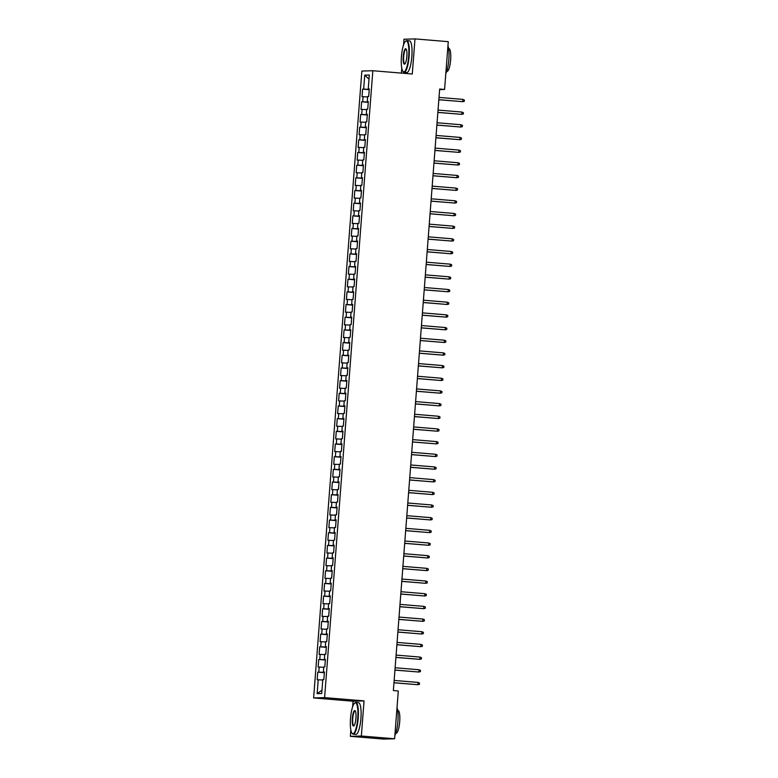 <?xml version="1.0" encoding="UTF-8"?>
<svg xmlns="http://www.w3.org/2000/svg" width="778" height="778" viewBox="0 0 778 778"><rect width="100%" height="100%" fill="white"/><g stroke="black" fill="none" stroke-linecap="round" stroke-linejoin="round"><path stroke-width="1.17" d="M350.849 730.017L350.363 736.338L383.651 739.1L394.621 738.769L398.297 690.99L393.367 690.572L439.658 89.042L444.588 89.451L448.264 41.662L414.985 38.9L404.006 39.231L403.568 44.852M350.363 736.338L361.342 736.007L364.046 700.89L353.066 701.221L352.648 706.716M353.066 701.221L313.622 697.944L361.858 71.061L372.837 70.73L324.601 697.613L313.622 697.944M401.779 68.143L401.399 73.103M368.986 79.181L364.736 75.145L363.666 89.091L362.616 89.12L362.033 96.725L363.083 96.696L362.694 101.762L361.634 101.792L361.05 109.397L362.11 109.367L361.712 114.444L360.661 114.473L360.078 122.078L361.128 122.049L360.739 127.115L359.689 127.145L359.105 134.75L360.156 134.72L359.767 139.787L358.716 139.816L358.123 147.421L359.183 147.392L358.794 152.459L357.734 152.498L357.151 160.103L358.201 160.064L357.812 165.14L356.762 165.169L356.178 172.774L357.228 172.745L356.839 177.812L355.789 177.841L355.206 185.446L356.256 185.417L355.867 190.484L354.807 190.522L354.223 198.127L355.283 198.089L354.885 203.165L353.834 203.194L353.251 210.799L354.301 210.77L353.912 215.837L352.862 215.866L352.278 223.471L353.329 223.442L352.94 228.508L351.889 228.537L351.296 236.142L352.356 236.113L351.967 241.19L350.907 241.219L350.324 248.824L351.374 248.795L350.985 253.861L349.935 253.891L349.351 261.496L350.401 261.466L350.012 266.533L348.962 266.562L348.379 274.167L349.429 274.138L349.04 279.205L347.98 279.244L347.396 286.849L348.456 286.81L348.058 291.886L347.007 291.915L346.424 299.52L347.474 299.491L347.085 304.558L346.035 304.587L345.451 312.192L346.502 312.163L346.113 317.229L345.062 317.268L344.469 324.873L345.529 324.834L345.14 329.911L344.08 329.94L343.497 337.545L344.547 337.516L344.158 342.583L343.108 342.612L342.524 350.217L343.575 350.188L343.186 355.254L342.135 355.293L341.552 362.888L342.602 362.859L342.213 367.936L341.153 367.965L340.57 375.57L341.63 375.541L341.231 380.607L340.18 380.637L339.597 388.241L340.647 388.212L340.258 393.279L339.208 393.308L338.625 400.913L339.675 400.884L339.286 405.951L338.236 405.99L337.642 413.595L338.702 413.556L338.313 418.632L337.253 418.661L336.67 426.266L337.72 426.237L337.331 431.304L336.281 431.333L335.697 438.938L336.748 438.909L336.359 443.975L335.308 444.014L334.725 451.619L335.775 451.58L335.386 456.657L334.326 456.686L333.743 464.291L334.803 464.262L334.414 469.329L333.354 469.358L332.77 476.963L333.82 476.933L333.431 482L332.381 482.039L331.798 489.644L332.848 489.605L332.459 494.682L331.409 494.711L330.815 502.316L331.875 502.287L331.486 507.353L330.426 507.382L329.843 514.987L330.893 514.958L330.504 520.025L329.454 520.054L328.87 527.659L329.921 527.63L329.532 532.697L328.481 532.736L327.898 540.34L328.948 540.302L328.559 545.378L327.499 545.407L326.916 553.012L327.976 552.983L327.587 558.05L326.527 558.079L325.943 565.684L326.993 565.655L326.604 570.721L325.554 570.76L324.971 578.365L326.021 578.326L325.632 583.403L324.582 583.432L323.988 591.037L325.048 591.008L324.659 596.074L323.599 596.104L323.016 603.709L324.076 603.679L323.677 608.746L322.627 608.785L322.043 616.39L323.094 616.351L322.705 621.428L321.654 621.457L321.071 629.062L322.121 629.032L321.732 634.099L320.682 634.128L320.089 641.733L321.149 641.704L320.76 646.771L319.7 646.8L319.116 654.405L320.166 654.376L319.777 659.443L318.727 659.481L318.144 667.086L319.194 667.047L318.805 672.124L317.755 672.153L317.161 679.758L322.753 680.001M364.736 75.145L369.307 75.009L368.237 88.955L369.278 89.071M321.975 690.183L317.142 693.665L321.713 693.529L322.792 679.593L323.843 679.554L324.426 671.949L323.376 671.988L323.765 666.911L324.815 666.882L325.399 659.277L324.348 659.306L324.737 654.24L325.797 654.21L326.381 646.606L325.321 646.635L325.719 641.568L326.77 641.529L327.353 633.924L326.303 633.963L326.692 628.887L327.742 628.857L328.326 621.252L327.275 621.282L327.664 616.215L328.715 616.186L329.308 608.581L328.248 608.61L328.637 603.543L329.697 603.514L330.28 595.909L329.23 595.938L329.619 590.862L330.669 590.833L331.253 583.228L330.203 583.257L330.592 578.19L331.642 578.161L332.225 570.556L331.175 570.585L331.564 565.518L332.624 565.489L333.208 557.884L332.148 557.914L332.546 552.847L333.597 552.808L334.18 545.203L333.13 545.242L333.519 540.165L334.569 540.136L335.153 532.531L334.102 532.56L334.491 527.494L335.542 527.465L336.135 519.86L335.075 519.889L335.464 514.822L336.524 514.783L337.107 507.178L336.057 507.217L336.446 502.141L337.496 502.111L338.08 494.507L337.03 494.536L337.419 489.469L338.469 489.44L339.052 481.835L338.002 481.864L338.391 476.797L339.451 476.768L340.035 469.163L338.975 469.192L339.364 464.116L340.424 464.087L341.007 456.482L339.957 456.511L340.346 451.444L341.396 451.415L341.98 443.81L340.929 443.839L341.318 438.773L342.369 438.743L342.962 431.138L341.902 431.168L342.291 426.101L343.351 426.062L343.934 418.457L342.884 418.496L343.273 413.419L344.323 413.39L344.907 405.785L343.857 405.815L344.246 400.748L345.296 400.719L345.879 393.114L344.829 393.143L345.218 388.076L346.278 388.037L346.862 380.432L345.802 380.471L346.191 375.395L347.251 375.366L347.834 367.761L346.784 367.79L347.173 362.723L348.223 362.694L348.807 355.089L347.756 355.118L348.145 350.051L349.196 350.012L349.789 342.417L348.729 342.446L349.118 337.37L350.178 337.341L350.761 329.736L349.711 329.765L350.1 324.698L351.15 324.669L351.734 317.064L350.684 317.093L351.072 312.027L352.123 311.997L352.706 304.392L351.656 304.422L352.045 299.355L353.095 299.316L353.689 291.711L352.629 291.75L353.017 286.674L354.078 286.644L354.661 279.039L353.611 279.069L354 274.002L355.05 273.973L355.634 266.368L354.583 266.397L354.972 261.33L356.023 261.291L356.616 253.686L355.556 253.725L355.945 248.649L357.005 248.62L357.588 241.015L356.528 241.044L356.927 235.977L357.977 235.948L358.561 228.343L357.51 228.372L357.899 223.305L358.95 223.267L359.533 215.662L358.483 215.701L358.872 210.624L359.922 210.595L360.515 202.99L359.455 203.019L359.844 197.952L360.904 197.923L361.488 190.318L360.438 190.347L360.827 185.281L361.877 185.252L362.46 177.647L361.41 177.676L361.799 172.609L362.849 172.57L363.443 164.965L362.383 165.004L362.772 159.928L363.832 159.898L364.415 152.293L363.355 152.323L363.754 147.256L364.804 147.227L365.388 139.622L364.337 139.651L364.726 134.584L365.777 134.545L366.36 126.94L365.31 126.979L365.699 121.903L366.749 121.874L367.342 114.269L366.282 114.298L366.671 109.231L367.731 109.202L368.315 101.597L367.265 101.626L367.654 96.56L368.704 96.521L369.287 88.916L368.237 88.955M317.142 693.665L318.221 679.729M318.805 672.124L324.387 672.464M319.194 667.047L323.736 667.33M319.777 659.443L325.36 659.793M320.166 654.376L324.708 654.658M323.376 671.988L324.416 672.104M320.76 646.771L326.342 647.111M321.149 641.704L325.681 641.976M324.348 659.306L325.389 659.433M321.732 634.099L327.314 634.44M322.121 629.032L326.663 629.305M325.321 646.635L326.361 646.761M322.705 621.428L328.287 621.768M323.094 616.351L327.635 616.633M326.303 633.963L327.344 634.08M323.677 608.746L329.269 609.086M324.076 603.679L328.608 603.952M327.275 621.282L328.316 621.408M324.659 596.074L330.242 596.415M325.048 591.008L329.58 591.28M328.248 608.61L329.289 608.736M325.632 583.403L331.214 583.743M326.021 578.326L330.562 578.608M329.23 595.938L330.271 596.065M326.604 570.721L332.187 571.062M326.993 565.655L331.535 565.937M330.203 583.257L331.243 583.383M327.587 558.05L333.169 558.39M327.976 552.983L332.507 553.255M331.175 570.585L332.216 570.712M328.559 545.378L334.141 545.718M328.948 540.302L333.49 540.584M332.148 557.914L333.188 558.04M329.532 532.697L335.114 533.047M329.921 527.63L334.462 527.912M333.13 545.242L334.17 545.359M330.504 520.025L336.096 520.365M330.893 514.958L335.435 515.231M334.102 532.56L335.143 532.687M331.486 507.353L337.069 507.694M331.875 502.287L336.407 502.559M335.075 519.889L336.115 520.015M332.459 494.682L338.041 495.022M332.848 489.605L337.389 489.887M336.057 507.217L337.098 507.334M333.431 482L339.014 482.341M333.82 476.933L338.362 477.206M337.03 494.536L338.07 494.662M334.414 469.329L339.996 469.669M334.803 464.262L339.334 464.534M338.002 481.864L339.043 481.99M335.386 456.657L340.968 456.997M335.775 451.58L340.307 451.862M338.975 469.192L340.015 469.319M336.359 443.975L341.941 444.316M336.748 438.909L341.289 439.191M339.957 456.511L340.997 456.637M337.331 431.304L342.923 431.644M337.72 426.237L342.262 426.509M340.929 443.839L341.97 443.966M338.313 418.632L343.895 418.972M338.702 413.556L343.234 413.838M341.902 431.168L342.942 431.294M339.286 405.951L344.868 406.301M339.675 400.884L344.216 401.166M342.884 418.496L343.925 418.613M340.258 393.279L345.84 393.619M340.647 388.212L345.189 388.485M343.857 405.815L344.897 405.941M341.231 380.607L346.823 380.948M341.63 375.541L346.161 375.813M344.829 393.143L345.87 393.269M342.213 367.936L347.795 368.276M342.602 362.859L347.134 363.141M345.802 380.471L346.842 380.588M343.186 355.254L348.768 355.595M343.575 350.188L348.116 350.46M346.784 367.79L347.824 367.916M344.158 342.583L349.74 342.923M344.547 337.516L349.089 337.788M347.756 355.118L348.797 355.245M345.14 329.911L350.722 330.251M345.529 324.834L350.061 325.116M348.729 342.446L349.769 342.573M346.113 317.229L351.695 317.57M346.502 312.163L351.043 312.445M349.711 329.765L350.752 329.891M347.085 304.558L352.667 304.898M347.474 299.491L352.016 299.763M350.684 317.093L351.724 317.22M348.058 291.886L353.65 292.227M348.456 286.81L352.988 287.092M351.656 304.422L352.697 304.548M349.04 279.205L354.622 279.555M349.429 274.138L353.961 274.42M352.629 291.75L353.669 291.867M350.012 266.533L355.595 266.873M350.401 261.466L354.943 261.739M353.611 279.069L354.651 279.195M350.985 253.861L356.567 254.202M351.374 248.795L355.916 249.067M354.583 266.397L355.624 266.523M351.967 241.19L357.549 241.53M352.356 236.113L356.888 236.395M355.556 253.725L356.596 253.842M352.94 228.508L358.522 228.849M353.329 223.442L357.87 223.714M356.528 241.044L357.579 241.17M353.912 215.837L359.494 216.177M354.301 210.77L358.843 211.042M357.51 228.372L358.551 228.499M354.885 203.165L360.477 203.505M355.283 198.089L359.815 198.371M358.483 215.701L359.524 215.827M355.867 190.484L361.449 190.824M356.256 185.417L360.788 185.699M359.455 203.019L360.496 203.146M356.839 177.812L362.422 178.152M357.228 172.745L361.77 173.017M360.438 190.347L361.478 190.474M357.812 165.14L363.394 165.481M358.201 160.064L362.743 160.346M361.41 177.676L362.451 177.802M358.794 152.459L364.376 152.809M359.183 147.392L363.715 147.674M362.383 165.004L363.423 165.121M359.767 139.787L365.349 140.128M360.156 134.72L364.697 134.993M363.355 152.323L364.405 152.449M360.739 127.115L366.321 127.456M361.128 122.049L365.67 122.321M364.337 139.651L365.378 139.777M361.712 114.444L367.304 114.784M362.11 109.367L366.642 109.649M365.31 126.979L366.35 127.096M362.694 101.762L368.276 102.103M363.083 96.696L367.615 96.968M366.282 114.298L367.323 114.424M363.666 89.091L369.249 89.431M367.265 101.626L368.305 101.753M361.342 736.007L394.621 738.769M372.837 70.73L412.282 74.007L414.985 38.9M364.046 700.89L324.601 697.613M439.619 89.596L444.588 89.451M362.616 89.12L369.229 89.674M361.634 101.792L368.257 102.346M360.661 114.473L367.284 115.018M359.689 127.145L366.302 127.699M358.716 139.816L365.329 140.371M357.734 152.498L364.357 153.042M356.762 165.169L363.384 165.724M355.789 177.841L362.402 178.395M354.807 190.522L361.43 191.067M353.834 203.194L360.457 203.739M352.862 215.866L359.475 216.42M351.889 228.537L358.502 229.092M350.907 241.219L357.53 241.763M349.935 253.891L356.557 254.445M348.962 266.562L355.575 267.117M347.98 279.244L354.603 279.788M347.007 291.915L353.63 292.47M346.035 304.587L352.648 305.141M345.062 317.268L351.675 317.813M344.08 329.94L350.703 330.485M343.108 342.612L349.73 343.166M342.135 355.293L348.748 355.838M341.153 367.965L347.776 368.509M340.18 380.637L346.803 381.191M339.208 393.308L345.821 393.863M338.236 405.99L344.849 406.534M337.253 418.661L343.876 419.216M336.281 431.333L342.904 431.887M335.308 444.014L341.921 444.559M334.326 456.686L340.949 457.231M333.354 469.358L339.976 469.912M332.381 482.039L338.994 482.584M331.409 494.711L338.022 495.255M330.426 507.382L337.049 507.937M329.454 520.054L336.077 520.608M328.481 532.736L335.094 533.28M327.499 545.407L334.122 545.962M326.527 558.079L333.149 558.633M325.554 570.76L332.167 571.305M324.582 583.432L331.195 583.977M323.599 596.104L330.222 596.658M322.627 608.785L329.25 609.33M321.654 621.457L328.267 622.001M320.682 634.128L327.295 634.683M319.7 646.8L326.322 647.354M318.727 659.481L325.35 660.026M317.755 672.153L324.368 672.707M438.831 99.749L462.764 101.675L438.841 99.691M462.939 99.39L464.378 100.041L464.281 101.305L462.764 101.675L462.939 99.39L439.016 97.406M437.858 112.421L461.782 114.347L437.858 112.363M461.957 112.071L463.406 112.713L463.309 113.977L461.782 114.347L461.957 112.071L438.033 110.077M436.886 125.093L460.809 127.028L436.886 125.034M460.984 124.743L462.433 125.384L462.336 126.649L460.809 127.028L460.984 124.743L437.061 122.759M401.438 56.541A15.511 3.598 -85.2 0 0 402.955 71.372A15.511 3.598 -85.2 0 0 408.674 56.317A15.511 3.598 -85.2 0 0 405.445 41.341A15.511 3.598 -85.2 0 0 401.438 56.541M405.445 41.341L405.824 41.001A15.891 3.686 94.8 0 1 406.738 40.621A15.891 3.686 94.8 0 1 409.131 56.347A15.891 3.686 94.8 0 1 404.113 72.296A15.891 3.686 94.8 0 1 403.267 71.77L402.955 71.372M403.247 56.483A7.761 1.799 94.8 0 1 406.106 48.956A7.761 1.799 94.8 0 1 406.865 56.376A7.761 1.799 94.8 0 1 404.861 63.971A7.761 1.799 94.8 0 1 403.247 56.483M406.262 49.199A7.372 1.712 -85.2 0 0 406.038 49.111A7.372 1.712 -85.2 0 0 403.704 56.512A7.372 1.712 -85.2 0 0 404.813 63.806A7.372 1.712 -85.2 0 0 405.056 63.757M447.953 45.756A15.891 3.686 94.8 0 1 448.828 59.643A15.891 3.686 94.8 0 1 445.804 73.647M448.614 48.567L448.896 48.586A11.446 2.655 94.8 0 1 450.627 59.916A11.446 2.655 94.8 0 1 447 71.401L446.718 71.372M406.738 40.621L409.452 40.845A15.891 3.686 94.8 0 1 411.844 56.57A15.891 3.686 94.8 0 1 406.816 72.519L404.113 72.296M350.508 718.405A15.511 3.598 -85.2 0 0 352.026 733.236A15.511 3.598 -85.2 0 0 357.744 718.182A15.511 3.598 -85.2 0 0 354.515 703.205A15.511 3.598 -85.2 0 0 350.508 718.405M354.515 703.205L354.894 702.865A15.891 3.686 94.8 0 1 355.818 702.485A15.891 3.686 94.8 0 1 358.211 718.211A15.891 3.686 94.8 0 1 353.183 734.169A15.891 3.686 94.8 0 1 352.346 733.635L352.026 733.236M352.317 718.347A7.761 1.799 94.8 0 1 355.176 710.82A7.761 1.799 94.8 0 1 355.935 718.24A7.761 1.799 94.8 0 1 353.932 725.835A7.761 1.799 94.8 0 1 352.317 718.347M355.332 711.063A7.372 1.712 -85.2 0 0 355.108 710.975A7.372 1.712 -85.2 0 0 352.774 718.376A7.372 1.712 -85.2 0 0 353.883 725.68A7.372 1.712 -85.2 0 0 354.126 725.631M397.023 707.62A15.891 3.686 94.8 0 1 397.898 721.507A15.891 3.686 94.8 0 1 394.874 735.521M397.684 710.431L397.976 710.45A11.446 2.655 94.8 0 1 399.697 721.78A11.446 2.655 94.8 0 1 396.08 733.265L395.788 733.246M355.818 702.485L358.522 702.709A15.891 3.686 94.8 0 1 360.914 718.444A15.891 3.686 94.8 0 1 355.896 734.393L353.183 734.169M435.904 137.774L459.837 139.7L435.913 137.706M460.012 137.414L461.451 138.056L461.354 139.33L459.837 139.7L460.012 137.414L436.088 135.43M434.931 150.446L458.855 152.371L434.941 150.387M459.03 150.096L460.479 150.738L460.382 152.002L458.855 152.371L459.03 150.096L435.116 148.102M433.959 163.117L457.882 165.043L433.959 163.059M458.057 162.767L459.506 163.409L459.409 164.673L457.882 165.043L458.057 162.767L434.134 160.774M432.986 175.789L456.91 177.724L432.986 175.731M457.085 175.439L458.524 176.081L458.427 177.355L456.91 177.724L457.085 175.439L433.161 173.455M432.004 188.471L455.937 190.396L432.014 188.412M456.112 188.111L457.552 188.762L457.454 190.026L455.937 190.396L456.112 188.111L432.189 186.127M431.031 201.142L454.955 203.068L431.031 201.084M455.13 200.792L456.579 201.434L456.482 202.698L454.955 203.068L455.13 200.792L431.207 198.798M430.059 213.814L453.982 215.749L430.059 213.756M454.158 213.464L455.607 214.106L455.509 215.38L453.982 215.749L454.158 213.464L430.234 211.48M429.077 226.495L453.01 228.421L429.086 226.437M453.185 226.135L454.624 226.787L454.527 228.051L453.01 228.421L453.185 226.135L429.262 224.152M428.104 239.167L452.028 241.092L428.114 239.109M452.203 238.817L453.652 239.459L453.555 240.723L452.028 241.092L452.203 238.817L428.289 236.823M427.132 251.839L451.055 253.774L427.132 251.78M451.23 251.489L452.679 252.13L452.582 253.395L451.055 253.774L451.23 251.489L427.307 249.505M426.159 264.52L450.083 266.446L426.159 264.452M450.258 264.16L451.697 264.802L451.6 266.076L450.083 266.446L450.258 264.16L426.334 262.176M425.177 277.192L449.11 279.117L425.187 277.133M449.285 276.842L450.725 277.483L450.627 278.748L449.11 279.117L449.285 276.842L425.362 274.848M424.204 289.863L448.128 291.789L424.204 289.805M448.303 289.513L449.752 290.155L449.655 291.419L448.128 291.789L448.303 289.513L424.38 287.52M423.232 302.545L447.156 304.47L423.232 302.477M447.331 302.185L448.78 302.827L448.682 304.101L447.156 304.47L447.331 302.185L423.407 300.201M422.25 315.216L446.183 317.142L422.26 315.158M446.358 314.857L447.797 315.508L447.7 316.772L446.183 317.142L446.358 314.857L422.435 312.873M421.277 327.888L445.201 329.814L421.287 327.83M445.376 327.538L446.825 328.18L446.728 329.444L445.201 329.814L445.376 327.538L421.462 325.544M420.305 340.56L444.228 342.495L420.305 340.501M444.403 340.21L445.852 340.852L445.755 342.126L444.228 342.495L444.403 340.21L420.48 338.226M419.332 353.241L443.256 355.167L419.332 353.183M443.431 352.881L444.87 353.533L444.773 354.797L443.256 355.167L443.431 352.881L419.507 350.897M418.35 365.913L442.283 367.838L418.36 365.854M442.458 365.563L443.898 366.205L443.8 367.469L442.283 367.838L442.458 365.563L418.535 363.569M417.378 378.585L441.301 380.52L417.378 378.526M441.476 378.234L442.925 378.876L442.828 380.141L441.301 380.52L441.476 378.234L417.562 376.251M416.405 391.266L440.329 393.191L416.405 391.198M440.504 390.906L441.953 391.548L441.855 392.822L440.329 393.191L440.504 390.906L416.58 388.922M415.423 403.938L439.356 405.863L415.433 403.879M439.531 403.588L440.97 404.229L440.873 405.494L439.356 405.863L439.531 403.588L415.608 401.594M414.45 416.609L438.374 418.535L414.46 416.551M438.549 416.259L439.998 416.901L439.901 418.165L438.374 418.535L438.549 416.259L414.635 414.266M413.478 429.291L437.401 431.216L413.478 429.223M437.576 428.931L439.025 429.573L438.928 430.847L437.401 431.216L437.576 428.931L413.653 426.947M412.505 441.962L436.429 443.888L412.505 441.904M436.604 441.603L438.043 442.254L437.946 443.518L436.429 443.888L436.604 441.603L412.68 439.619M411.523 454.634L435.456 456.56L411.533 454.576M435.631 454.284L437.071 454.926L436.973 456.19L435.456 456.56L435.631 454.284L411.708 452.29M410.551 467.306L434.474 469.241L410.551 467.247M434.649 466.956L436.098 467.597L436.001 468.871L434.474 469.241L434.649 466.956L410.735 464.972M409.578 479.987L433.502 481.913L409.578 479.929M433.677 479.627L435.126 480.279L435.028 481.543L433.502 481.913L433.677 479.627L409.753 477.643M408.596 492.659L432.529 494.584L408.606 492.6M432.704 492.309L434.143 492.951L434.046 494.215L432.529 494.584L432.704 492.309L408.781 490.315M407.623 505.33L431.547 507.266L407.633 505.272M431.722 504.98L433.171 505.622L433.074 506.886L431.547 507.266L431.722 504.98L407.808 502.996M406.651 518.012L430.574 519.937L406.651 517.944M430.749 517.652L432.198 518.294L432.101 519.568L430.574 519.937L430.749 517.652L406.826 515.668M405.678 530.684L429.602 532.609L405.678 530.625M429.777 530.333L431.216 530.975L431.119 532.24L429.602 532.609L429.777 530.333L405.853 528.34M404.696 543.355L428.629 545.281L404.706 543.297M428.804 543.005L430.244 543.647L430.146 544.911L428.629 545.281L428.804 543.005L404.881 541.011M403.724 556.037L427.647 557.962L403.724 555.969M427.822 555.677L429.271 556.319L429.174 557.593L427.647 557.962L427.822 555.677L403.908 553.693M402.751 568.708L426.675 570.634L402.751 568.65M426.85 568.348L428.299 569L428.201 570.264L426.675 570.634L426.85 568.348L402.926 566.365M401.769 581.38L425.702 583.305L401.779 581.322M425.877 581.03L427.317 581.672L427.219 582.936L425.702 583.305L425.877 581.03L401.954 579.036M400.796 594.052L424.72 595.987L400.806 593.993M424.895 593.702L426.344 594.343L426.247 595.617L424.72 595.987L424.895 593.702L400.981 591.718M399.824 606.733L423.747 608.659L399.824 606.675M423.922 606.373L425.371 607.025L425.274 608.289L423.747 608.659L423.922 606.373L399.999 604.389M398.851 619.405L422.775 621.33L398.851 619.346M422.95 619.055L424.389 619.696L424.292 620.961L422.775 621.33L422.95 619.055L399.026 617.061M397.869 632.076L421.802 634.012L397.879 632.018M421.977 631.726L423.417 632.368L423.32 633.632L421.802 634.012L421.977 631.726L398.054 629.742M396.897 644.758L420.82 646.683L396.897 644.69M420.995 644.398L422.444 645.04L422.347 646.314L420.82 646.683L420.995 644.398L397.081 642.414M395.924 657.429L419.848 659.355L395.924 657.371M420.023 657.079L421.472 657.721L421.375 658.985L419.848 659.355L420.023 657.079L396.099 655.086M394.942 670.101L418.875 672.027L394.952 670.043M419.05 669.751L420.49 670.393L420.392 671.657L418.875 672.027L419.05 669.751L395.127 667.757M393.969 682.783L417.893 684.708L393.979 682.714M418.078 682.423L419.517 683.065L419.42 684.339L417.893 684.708L418.078 682.423L394.154 680.439"/></g></svg>
